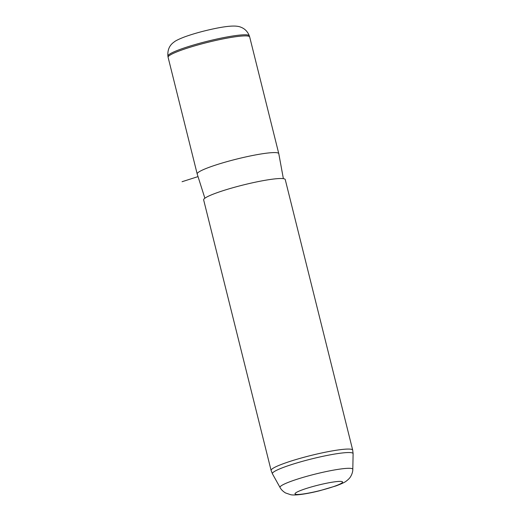 <?xml version="1.0" encoding="UTF-8"?>
<svg xmlns="http://www.w3.org/2000/svg" width="521" height="521" viewBox="0 0 521 521"><rect width="100%" height="100%" fill="white"/><g stroke="black" fill="none" stroke-linecap="round" stroke-linejoin="round"><path stroke-width="0.78" d="M168.12 57.356A42.045 4.904 -14 0 1 168.101 57.29A42.045 4.904 -14 0 1 168.088 57.245A42.045 4.904 -14 0 1 207.645 42.377A42.045 4.904 -14 0 1 249.663 36.887A42.045 4.904 -14 0 1 249.67 36.9A42.045 4.904 -14 0 1 249.683 36.952L278.774 153.636A42.045 4.904 -14 0 1 278.787 153.669L283.372 178.651M197.212 174.04A42.045 4.904 -14 0 1 197.198 174.007A42.045 4.904 -14 0 1 197.192 173.975A42.045 4.904 -14 0 1 236.527 159.113A42.045 4.904 -14 0 1 278.761 153.571A42.045 4.904 -14 0 1 278.774 153.636M203.672 199.966A42.045 4.904 -14 0 1 203.652 199.908A42.045 4.904 -14 0 1 242.994 185.04A42.045 4.904 -14 0 1 285.221 179.504A42.045 4.904 -14 0 1 285.241 179.563L352.697 450.118A42.045 4.904 -14 0 0 352.678 450.053A42.045 4.904 -14 0 0 310.451 455.595A42.045 4.904 -14 0 0 271.109 470.456L203.652 199.908M198.026 176.606L182.05 181.718M342.564 481.958A24.507 2.859 -14 0 1 319.796 490.619A24.507 2.859 -14 0 1 295.023 493.888A24.507 2.859 -14 0 1 317.79 485.227A24.507 2.859 -14 0 1 342.564 481.958M280.024 487.441A37.505 4.376 -14 0 1 314.866 474.188A37.505 4.376 -14 0 1 352.776 469.187A37.505 4.376 -14 0 1 352.808 469.375C352.815 469.831 352.899 472.762 350.542 476.728C349.734 478.115 348.275 479.594 346.178 481.15C345.006 482.205 341.62 483.788 336.032 485.898L319.464 490.795C306.14 494.142 294.437 495.692 290.581 494.676L285.521 492.951C281.574 490.554 280.272 487.93 280.064 487.513A37.505 4.376 -14 0 1 280.024 487.441M249.292 35.812A41.941 4.891 166 0 0 249.292 35.799A41.941 4.891 166 0 0 249.285 35.786A41.941 4.891 166 0 0 207.371 41.257A41.941 4.891 166 0 0 167.905 56.086L168.088 57.245M271.128 470.522A42.045 4.904 -14 0 1 271.109 470.456L272.45 473.843A41.582 4.852 -14 0 1 272.411 473.765A41.582 4.852 -14 0 1 311.037 459.066A41.582 4.852 -14 0 1 353.069 453.517A41.582 4.852 -14 0 1 353.108 453.732L352.697 450.118M197.192 173.975L168.101 57.29M204.883 198.221L197.198 174.007M167.905 56.086C167.43 49.951 169.462 45.275 174.021 42.077C175.44 40.801 178.97 39.075 184.603 36.906C193.271 33.774 203.131 31.039 214.196 28.694C231.448 25.073 237.784 25.783 241.158 27.326C244.837 28.785 247.514 31.507 249.175 35.48L249.67 36.9M352.808 469.375L353.108 453.732M280.064 487.513L272.45 473.843"/></g></svg>
